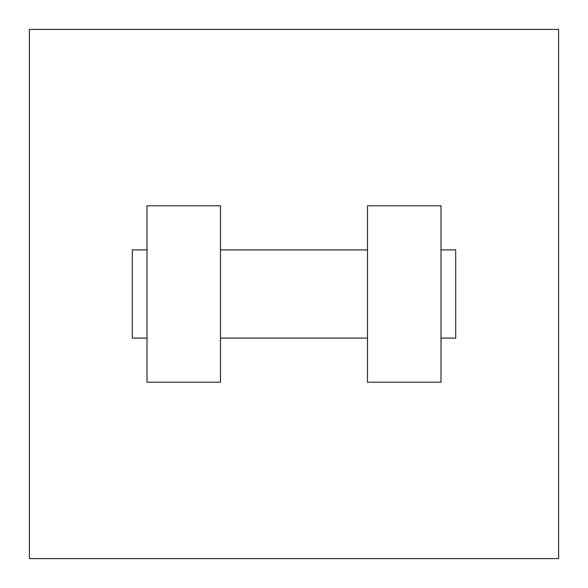 <?xml version="1.0" encoding="UTF-8"?>
<svg xmlns="http://www.w3.org/2000/svg" width="588" height="588" viewBox="0 0 588 588"><rect width="100%" height="100%" fill="white"/><g stroke="black" fill="none" stroke-linecap="round" stroke-linejoin="round"><path stroke-width="0.88" d="M558.6 29.4L558.6 558.6L29.4 558.6L29.4 29.4L558.6 29.4M367.5 205.8L367.5 382.2L441 382.2L441 205.8L367.5 205.8M220.5 382.2L220.5 205.8L147 205.8L147 382.2L220.5 382.2M441 338.1L455.7 338.1L455.7 249.9L441 249.9M147 249.9L132.3 249.9L132.3 338.1L147 338.1M367.5 249.9L220.5 249.9M367.5 338.1L220.5 338.1"/></g></svg>
